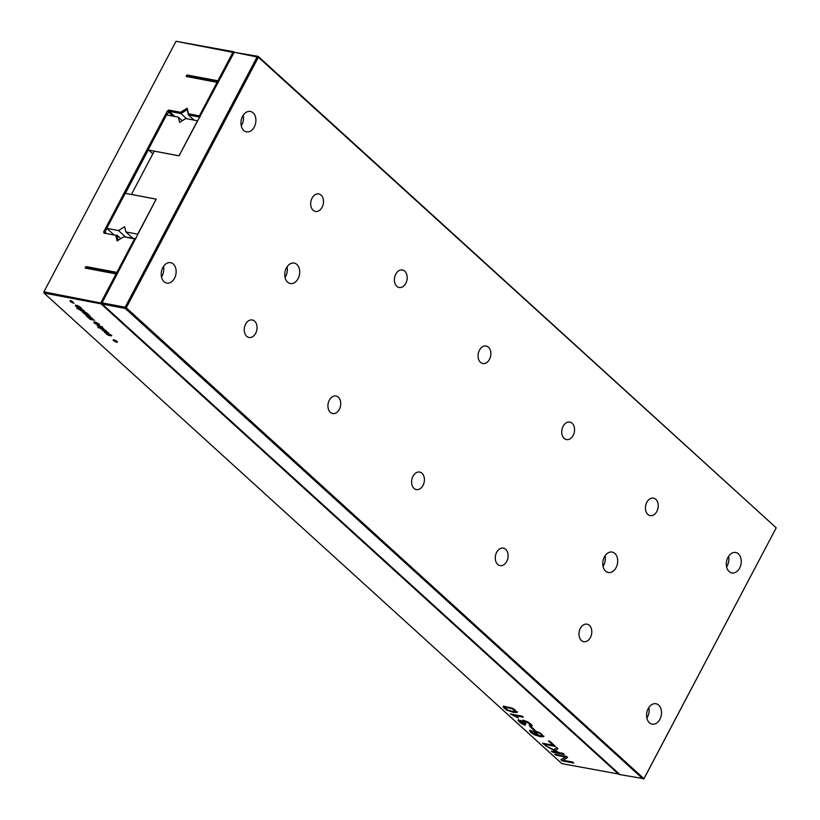 <?xml version="1.0" encoding="UTF-8"?>
<svg xmlns="http://www.w3.org/2000/svg" width="820" height="820" viewBox="0 0 820 820"><rect width="100%" height="100%" fill="white"/><g stroke="black" fill="none" stroke-linecap="round" stroke-linejoin="round"><path stroke-width="1.23" d="M619.52 774.203L561.854 763.635L44.013 293.058L101.024 303.841L102.08 303.133M619.387 774.08L618.864 774.418L101.024 303.841L100.921 302.631L116.061 273.921L85.136 268.068L85.946 266.531L116.87 272.383L134.552 238.866L123.666 236.806L117.147 240.906L115.733 235.299L103.976 233.075L103.668 231.845L167.393 110.977L168.838 110.075L180.584 112.299L187.114 108.199L188.518 113.795L199.403 115.856L217.074 82.328L186.15 76.486L186.96 74.948L217.884 80.79L233.023 52.08L233.925 51.783L176.013 41.297L234.007 52.582M531.401 726.961L534.947 730.179L533.605 729.923L530.058 726.704L531.401 726.961M532.057 725.813L530.581 726.212L529.156 725.157L530.294 724.89L529.515 723.793L525.077 721.436L524.072 721.651L525.917 723.67L519.818 721.18L524.452 724.265L525.2 725.198L521.981 723.875L519.275 721.989L518.271 720.011L522.934 721.569L522.606 720.554L523.99 720.452L527.516 721.774L530.899 724.08L532.016 725.936M530.53 724.449L528.9 722.574M525.466 724.695L522.248 723.373L518.476 720.226L518.209 720.739L518.271 720.011M521.038 720.524L519.818 721.18M526.378 721.231L524.072 721.651M514.13 715.44L518.322 718.002L510.44 713.964L522.207 716.188L523.303 717.182L514.13 715.44L514.396 714.937L522.535 716.475M504.546 706.327L513.73 708.9L517.236 712.395L513.33 712.344L506.637 710.079L503.244 707.147L504.546 706.327M507.098 709.679L503.511 706.645L503.244 707.147L503.357 706.481M99.722 327.19L97.272 325.878L97.17 324.945L98.574 326.473L99.261 326.667L98.492 325.458L99.005 325.191L102.356 327.477L99.63 325.704L100.194 327.19L99.343 326.493M101.065 327.149L101.659 326.596M102.356 327.477L101.782 327.682L101.557 326.811M99.076 326.995L99.507 326.011L98.759 324.956M103.812 328.553L99.435 327.723L103.812 328.553M106.385 332.161L102.346 330.368L105.062 330.409L100.327 328.533L105.821 330.378L106.354 330.87L103.658 330.829L108.23 332.571L104.96 332.746L104.406 332.233L106.385 332.161M113.16 340.433L114.667 340.72L113.437 339.603L116.85 341.13L117.403 341.632L115.886 341.345L117.117 342.463L113.16 340.433M111.499 335.79L108.773 334.006L109.326 335.503L106.405 334.181L106.313 333.248L108.404 334.97L107.635 333.76L108.148 333.494L110.864 334.96L111.499 335.79L110.925 335.985L110.7 335.124M108.219 335.308L108.65 334.314L107.891 333.258M110.208 335.462L110.802 334.909M98.472 327.938L97.928 327.436L98.646 327.611M533.676 731.194L535.429 731.061L540.411 733.09L543.691 736.647L540.359 736.708L534.455 734.833L530.683 732.352L529.597 730.784L530.929 730.405L533.625 733.808L538.668 735.601L534.66 733.07L533.625 731.266M532.026 731.399L531.38 731.614M82.43 309.878L80.022 309.427L80.309 309.981L83.763 311.108L82.523 309.704L84.644 311.344L82.041 311.252L76.772 308.217L82.564 309.314M80.278 308.945L79.253 309.376L79.509 308.74M86.202 312.553L88.15 314.327L88.683 315.064L88.099 315.177L84.04 312.645L83.425 312.645L83.876 313.219L86.018 314.685L85.013 314.306L82.482 312.102L86.202 312.553M84.04 312.246L83.425 312.645L83.701 312.112M88.683 315.064L87.668 314.449M86.981 315.454L90.026 316.028L90.569 316.53L87.34 316.366L92.619 318.385L89.154 317.832L90.015 318.683L94.669 320.241L90.292 319.421L86.551 316.141L86.131 315.495L86.981 315.454L86.131 315.485M89.39 317.381L89.38 318.221M87.412 315.536L87.094 316.059M99.087 324.505L96.36 322.721L96.914 324.218L93.992 322.895L93.9 321.963L95.991 323.685L95.212 322.486L95.735 322.219L98.451 323.685L99.087 324.505L98.502 324.699L98.287 323.838M95.807 324.023L96.227 323.029L95.479 321.973M97.795 324.177L98.379 323.623M563.145 753.385L564.242 754.38L552.465 752.155L551.378 751.161L557.374 752.299L545.105 745.452L553.818 749.91L556.595 747.43L557.887 748.609L555.468 750.761L559.107 752.627L563.145 753.385M549.769 741.229L555.509 746.446L543.742 744.211L542.645 743.227L553.069 745.195L548.426 740.983L549.769 741.229M79.745 308.289L77.603 307.572L75.337 305.511L76.824 305.481L79.417 307.838L80.073 307.726L79.673 307.1L77.51 305.624L79.027 306.28L80.954 308.207L79.745 308.289L81.221 307.705M79.417 307.838L80.339 307.223M72.765 302.16L73.995 303.277L73.329 303.154L70.581 301.75L70.038 301.247L71.555 301.534L70.325 300.417L72.96 301.801M573.785 763.061L562.018 760.827L560.849 759.761L565.39 756.952L555.745 755.128L554.648 754.133L566.425 756.358L567.594 757.434L563.053 760.242L572.698 762.067L573.785 763.061M44.013 293.058L43.911 291.848L44.013 293.058M176.013 41.297L43.911 291.848L102.09 303.246M534.179 729.482L531.093 726.899M525.333 720.934L524.339 721.149L525.333 720.934M524.872 722.83L522.719 721.272M520.782 720.462L520.085 720.678L520.782 720.462M518.476 720.226L518.537 719.509M522.934 721.569L522.873 720.042M532.323 725.3L530.847 725.71L530.017 725.095M514.15 715.419L511.413 714.097M517.502 711.893L513.597 711.842L508.492 710.356M503.511 706.645L503.623 705.979M98.093 325.817L97.016 324.792M98.943 326.124L99.21 325.612M102.623 326.975L102.049 327.17M103.791 330.573L103.176 330.378M105.749 330.357L105.083 330.357M107.717 332.11L107.092 332.141M106.672 332.161L105.185 332.202M109.593 335.001L108.486 334.806M107.236 334.119L106.159 333.104M111.766 335.288L111.192 335.482M536.413 734.382L533.861 730.835M543.957 736.145L540.626 736.196L535.931 734.864M532.979 733.377L529.864 730.282M532.293 730.897L531.432 731.532M84.655 311.18L83.66 311.128M88.95 314.562L88.365 314.665M85.618 313.158L84.296 312.133M83.671 312.174L82.82 311.897M87.474 315.423L87.166 315.936M89.636 318.047L88.437 316.95M87.145 315.905L86.397 314.982M99.353 324.002L98.769 324.197M97.18 323.715L96.073 323.521M94.823 322.844L93.736 321.819M563.463 753.682L552.413 751.356M552.465 752.155L552.731 751.643M555.509 750.7L553.879 749.859M557.733 748.465L555.468 750.761M554.73 745.739L543.68 743.422M553.069 745.195L553.336 744.693L549.461 741.178M76.865 305.522L76.157 305.911L77.562 307.254L78.74 307.705L75.604 305.009M79.683 307.336L80.339 307.213L79.683 307.336M573.016 762.354L562.284 760.324L561.331 759.463M565.39 756.952L565.656 756.45L555.693 754.328M567.378 757.229L563.053 760.242M515.626 711.022L512.715 708.367L508.4 707.127L505.058 707.455L507.908 710.12L512.233 711.35L515.636 711.001L515.37 711.504L512.449 708.87L505.233 707.117M541.907 735.991L541.251 734.453L539.006 732.916L535.316 732.219L538.494 735.099L540.862 736.011L541.907 735.991L542.379 734.976L540.441 733.111M538.074 731.891L535.593 731.665L535.316 732.219M83.763 311.087L83.619 310.288M81.262 308.904L80.288 308.925L80.309 309.981M86.828 312.984L85.956 312.522M76.424 305.409L76.957 305.347L76.157 305.911L76.526 306.536M117.393 273.757L116.061 273.921M117.424 273.706L85.136 268.068M218.52 81.959L217.884 80.79M117.434 273.685L86.664 267.863L85.946 266.531M186.15 76.486L218.438 82.123L187.677 76.27L186.96 74.948M117.506 273.552L116.87 272.383M135.874 238.702L134.552 238.866M218.407 82.174L217.074 82.328M135.905 238.651L123.666 236.806M200.029 117.024L199.403 115.856M194.032 120.109L188.364 114.964L188.518 113.795M187.114 108.199L188.364 114.964L199.967 117.157M103.976 233.075L115.733 235.299M120.806 238.61L116.891 235.053L118.193 240.239M187.052 109.726L180.943 113.56L180.584 112.299M105.134 232.829L103.668 231.845M166.726 114.943L169.197 111.335L168.838 110.075M174.855 116.481L169.197 111.335L180.943 113.56L186.611 118.705M105.913 232.972L104.95 232.101L106.877 228.442M125.101 193.889L148.543 149.414M173.04 116.132L167.393 110.977M84.942 312.809L87.76 314.583L85.136 312.451M87.402 314.962L87.976 314.173M234.397 52.213L233.925 51.783L234.089 52.429M102.059 302.846L125.152 307.213L125.255 308.433L643.085 779L644.11 778.364L776.202 527.813L643.987 778.703L619.992 774.633L102.162 304.056L102.059 302.846L156.2 199.127L131.436 194.442L154.262 151.147L179.026 155.831L234.161 52.295L258.372 57.246L258.146 56.365L234.161 52.295M643.987 778.703L126.27 307.787L125.255 308.433L102.162 304.056M125.152 307.213L257.254 56.672L258.146 56.365L776.202 527.813L258.372 57.246L126.27 307.787L125.152 307.213M163.498 266.438A10.393 7.349 -79.3 0 1 161.499 276.996M246.656 336.282A8.907 6.304 -79.3 0 1 244.924 325.796A8.907 6.304 -79.3 0 1 252.304 319.974A8.907 6.304 -79.3 0 1 256.844 329.896A8.907 6.304 -79.3 0 1 248.993 337.481A8.907 6.304 -79.3 0 1 246.656 336.282M330.347 412.337A8.907 6.304 -79.3 0 1 328.605 401.841A8.907 6.304 -79.3 0 1 335.985 396.019A8.907 6.304 -79.3 0 1 340.526 405.941A8.907 6.304 -79.3 0 1 332.674 413.526A8.907 6.304 -79.3 0 1 330.347 412.337M414.028 488.382A8.907 6.304 -79.3 0 1 412.286 477.886A8.907 6.304 -79.3 0 1 419.666 472.064A8.907 6.304 -79.3 0 1 424.207 481.986A8.907 6.304 -79.3 0 1 416.355 489.571A8.907 6.304 -79.3 0 1 414.028 488.382M497.709 564.426A8.907 6.304 -79.3 0 1 495.967 553.93A8.907 6.304 -79.3 0 1 503.357 548.108A8.907 6.304 -79.3 0 1 507.887 558.03A8.907 6.304 -79.3 0 1 500.046 565.615A8.907 6.304 -79.3 0 1 497.709 564.426M581.39 640.471A8.907 6.304 -79.3 0 1 579.658 629.975A8.907 6.304 -79.3 0 1 587.038 624.153A8.907 6.304 -79.3 0 1 591.579 634.075A8.907 6.304 -79.3 0 1 583.727 641.66A8.907 6.304 -79.3 0 1 581.39 640.471M648.866 707.506A10.393 7.349 -79.3 0 1 646.867 718.064M564.16 438.392A8.907 6.304 -79.3 0 1 562.418 427.907A8.907 6.304 -79.3 0 1 569.797 422.074A8.907 6.304 -79.3 0 1 574.338 432.007A8.907 6.304 -79.3 0 1 566.487 439.581A8.907 6.304 -79.3 0 1 564.16 438.392M480.479 362.348A8.907 6.304 -79.3 0 1 478.736 351.862A8.907 6.304 -79.3 0 1 486.116 346.03A8.907 6.304 -79.3 0 1 490.657 355.962A8.907 6.304 -79.3 0 1 482.806 363.537A8.907 6.304 -79.3 0 1 480.479 362.348M605.58 571.109A10.393 7.349 -79.3 0 1 603.551 558.871A10.393 7.349 -79.3 0 1 612.171 552.075A10.393 7.349 -79.3 0 1 617.46 563.658A10.393 7.349 -79.3 0 1 608.307 572.503A10.393 7.349 -79.3 0 1 605.58 571.109M647.841 514.437A8.907 6.304 -79.3 0 1 646.098 503.952A8.907 6.304 -79.3 0 1 653.489 498.119A8.907 6.304 -79.3 0 1 658.019 508.051A8.907 6.304 -79.3 0 1 650.178 515.636A8.907 6.304 -79.3 0 1 647.841 514.437M243.776 130.472A10.393 7.349 -79.3 0 1 241.746 118.234A10.393 7.349 -79.3 0 1 250.356 111.438A10.393 7.349 -79.3 0 1 255.655 123.02A10.393 7.349 -79.3 0 1 246.492 131.866A10.393 7.349 -79.3 0 1 243.776 130.472M164.041 281.711A10.393 7.349 -79.3 0 1 162.001 269.472A10.393 7.349 -79.3 0 1 170.621 262.677A10.393 7.349 -79.3 0 1 175.91 274.249A10.393 7.349 -79.3 0 1 166.757 283.095A10.393 7.349 -79.3 0 1 164.041 281.711M396.788 286.303A8.907 6.304 -79.3 0 1 395.055 275.807A8.907 6.304 -79.3 0 1 402.435 269.985A8.907 6.304 -79.3 0 1 406.976 279.907A8.907 6.304 -79.3 0 1 399.125 287.492A8.907 6.304 -79.3 0 1 396.788 286.303M287.584 282.131A10.393 7.349 -79.3 0 1 285.555 269.893A10.393 7.349 -79.3 0 1 294.175 263.097A10.393 7.349 -79.3 0 1 299.464 274.68A10.393 7.349 -79.3 0 1 290.311 283.525A10.393 7.349 -79.3 0 1 287.584 282.131M313.107 210.258A8.907 6.304 -79.3 0 1 311.364 199.762A8.907 6.304 -79.3 0 1 318.755 193.94A8.907 6.304 -79.3 0 1 323.285 203.862A8.907 6.304 -79.3 0 1 315.444 211.447A8.907 6.304 -79.3 0 1 313.107 210.258M729.134 571.54A10.393 7.349 -79.3 0 1 727.104 559.301A10.393 7.349 -79.3 0 1 735.724 552.506A10.393 7.349 -79.3 0 1 741.014 564.088A10.393 7.349 -79.3 0 1 731.86 572.924A10.393 7.349 -79.3 0 1 729.134 571.54M649.399 722.779A10.393 7.349 -79.3 0 1 647.37 710.54A10.393 7.349 -79.3 0 1 655.979 703.745A10.393 7.349 -79.3 0 1 661.279 715.317A10.393 7.349 -79.3 0 1 652.115 724.162A10.393 7.349 -79.3 0 1 649.399 722.779M605.047 555.837A10.393 7.349 -79.3 0 1 603.048 566.394M243.243 115.2A10.393 7.349 -79.3 0 1 241.244 125.757M287.051 266.869A10.393 7.349 -79.3 0 1 285.053 277.426M728.601 556.268A10.393 7.349 -79.3 0 1 726.602 566.825M179.037 155.81L148.707 150.06L148.492 149.189L166.562 114.913L178.319 117.137L179.641 122.375L185.74 118.541L197.497 120.765L179.016 155.8M152.848 153.822L148.707 150.06M182.265 120.724L178.319 117.137M125.849 193.417L156.159 199.157L137.688 234.192L125.942 231.968L124.619 226.73L118.51 230.563L106.764 228.339L124.835 194.063L125.849 193.417M113.426 234.397L106.764 228.339M132.604 238.025L125.942 231.968M125.183 236.621L118.51 230.563M529.515 723.793L529.781 723.281M519.275 721.989L519.542 721.477M108.865 335.503L109.132 334.99M540.359 736.708L540.626 736.196M75.85 306.413L76.117 305.901M514.724 710.356L514.991 709.843M520.106 720.554L519.839 721.067M110.823 334.878L110.556 335.39M108.855 333.525L108.588 334.037M87.371 315.474L87.105 315.987"/></g></svg>
